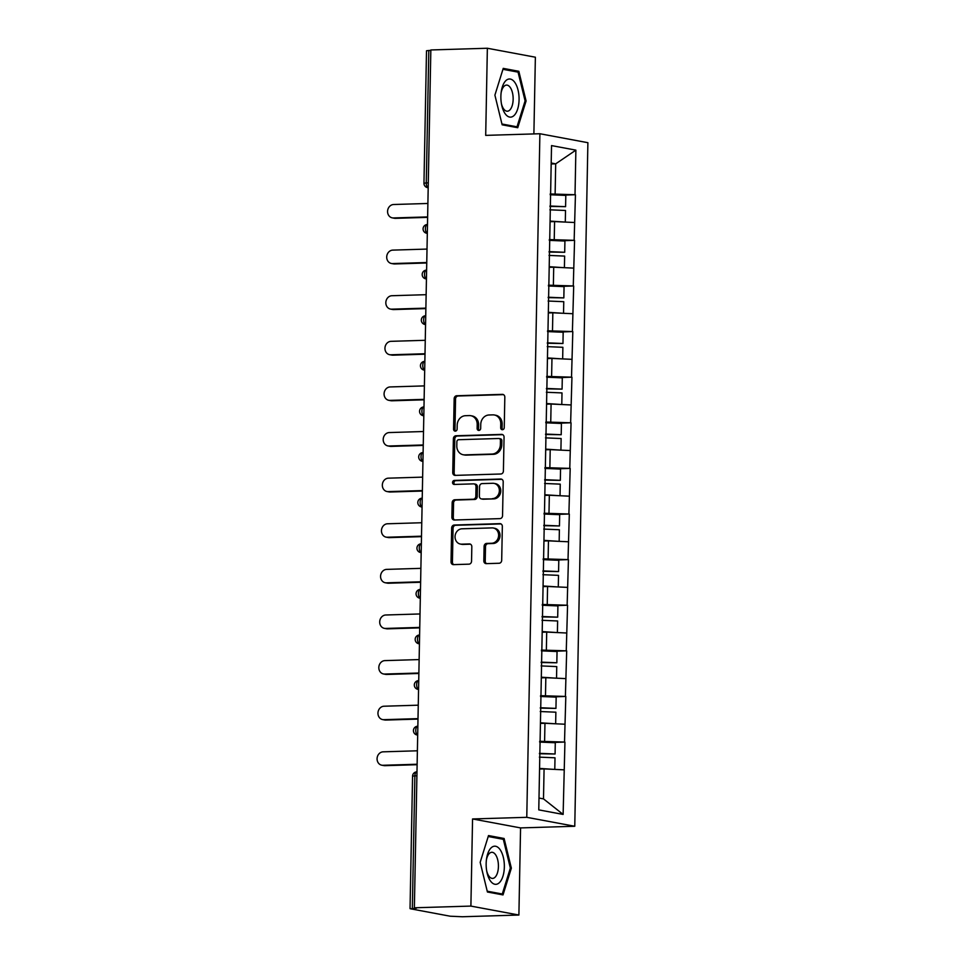 <?xml version="1.0" encoding="UTF-8"?>
<svg xmlns="http://www.w3.org/2000/svg" width="965" height="965" viewBox="0 0 965 965"><rect width="100%" height="100%" fill="white"/><g stroke="black" fill="none" stroke-linecap="round" stroke-linejoin="round"><path stroke-width="1.45" d="M502.427 429.715A2.014 1.761 -79.4 0 0 504.237 427.652L504.828 397.158A2.883 2.521 -79.4 0 0 502.343 394.359L456.747 395.746A2.883 2.521 -79.4 0 0 454.153 398.69L453.574 429.184A2.014 1.761 -79.4 0 0 457.12 429.075L457.193 425.131A9.228 8.07 -79.4 0 1 465.48 415.698L469.28 415.577A9.228 8.07 -79.4 0 1 470.787 415.698A9.228 8.07 -79.4 0 1 477.205 424.516L477.132 428.472A2.014 1.761 -79.4 0 0 480.679 428.364L480.751 424.419A9.228 8.07 -79.4 0 1 489.038 414.986L492.838 414.866A9.228 8.07 -79.4 0 1 494.357 414.986A9.228 8.07 -79.4 0 1 500.763 423.804L500.69 427.76A2.014 1.761 -79.4 0 0 502.427 429.715M483.827 560.846A2.883 2.521 -79.4 0 0 486.312 563.644L499.098 563.258A2.883 2.521 -79.4 0 0 501.691 560.303L502.343 526.444A2.883 2.521 -79.4 0 0 499.858 523.645L454.262 525.032A2.883 2.521 -79.4 0 0 451.668 527.976L451.029 561.835A2.883 2.521 -79.4 0 0 453.502 564.634L468.954 564.163A2.883 2.521 -79.4 0 0 471.547 561.22L471.825 546.721A2.883 2.521 -79.4 0 0 469.34 543.934L461.68 544.163A7.708 6.743 -79.4 0 1 460.414 544.067A7.708 6.743 -79.4 0 1 455.094 535.973A7.708 6.743 -79.4 0 1 461.97 528.808L491.993 527.903A7.708 6.743 -79.4 0 1 493.26 528A7.708 6.743 -79.4 0 1 498.579 536.094A7.708 6.743 -79.4 0 1 491.704 543.259L486.698 543.404A2.883 2.521 -79.4 0 0 484.104 546.359L483.827 560.846L485.226 561.111A2.883 2.521 -79.4 0 0 486.577 563.632M472.56 818.959L470.896 906.087L414.371 907.788L430.836 49.963L487.361 48.25L485.697 135.377L539.893 133.737L526.769 817.319L472.56 818.959L520.569 827.91L574.766 826.269L526.769 817.319M500.811 473.996A2.883 2.521 -79.4 0 0 503.404 471.053L504.056 437.193A2.883 2.521 -79.4 0 0 501.571 434.395L455.975 435.77A2.883 2.521 -79.4 0 0 453.381 438.725L452.742 472.585A2.883 2.521 -79.4 0 0 455.215 475.383L500.811 473.996M503.199 481.812L502.548 515.684A2.883 2.521 -79.4 0 1 499.954 518.627L454.358 520.002A2.883 2.521 -79.4 0 1 451.885 517.216L452.163 502.717A2.883 2.521 -79.4 0 1 454.744 499.774L473.236 499.219A2.883 2.521 -79.4 0 0 475.829 496.263L476.01 486.649A2.883 2.521 -79.4 0 0 473.538 483.863L454.286 484.442A2.014 1.761 -79.4 0 1 454.358 480.425L500.714 479.026A2.883 2.521 -79.4 0 1 503.199 481.812M574.766 826.269L587.89 142.699L539.893 133.737M550.87 742.555L564.513 742.061L539.676 741.289M564.935 742.133L563.126 814.424L538.772 809.876L551.534 145.594L575.876 150.142L575.019 194.725L550.183 193.965M561.377 195.232L575.019 194.725M575.442 194.809L574.151 240.333L549.302 239.573M560.508 240.84L574.151 240.333M574.573 240.418L573.27 285.954L548.434 285.182M559.628 286.448L573.27 285.954M573.692 286.026L572.402 331.562L547.553 330.79M558.759 332.069L572.402 331.562M572.812 331.634L571.521 377.17L546.673 376.398M557.879 377.677L571.521 377.17M571.943 377.243L570.641 422.779L545.804 422.019M556.998 423.285L570.641 422.779M571.063 422.863L569.772 468.387L544.923 467.627M556.13 468.894L569.772 468.387M570.194 468.471L568.892 514.007L544.055 513.235M555.249 514.502L568.892 514.007M569.314 514.08L568.023 559.616L543.174 558.844M554.38 560.122L568.023 559.616M568.433 559.688L567.143 605.224L542.294 604.452M553.5 605.731L567.143 605.224M567.565 605.296L566.262 650.832L541.425 650.072M552.619 651.339L566.262 650.832M566.684 650.917L565.394 696.441L540.545 695.681M551.751 696.947L565.394 696.441M565.816 696.525L564.513 742.061M544.61 741.144L544.96 723.304L540.436 723.436M564.863 724.22L544.96 723.304M545.49 695.524L545.828 677.695L541.305 677.828M565.731 678.612L545.828 677.695M546.359 649.915L546.709 632.087L542.185 632.22M566.612 633.004L546.709 632.087M547.239 604.307L547.577 586.479L543.066 586.611M567.48 587.383L547.577 586.479M548.12 558.699L548.458 540.858L543.934 541.003M568.361 541.775L548.458 540.858M548.989 513.091L549.338 495.25L544.815 495.383M569.241 496.167L549.338 495.25M549.869 467.47L550.207 449.642L545.695 449.774M570.11 450.558L550.207 449.642M550.75 421.862L551.087 404.033L546.564 404.166M570.99 404.95L551.087 404.033M551.618 376.254L551.968 358.425L547.444 358.558M571.859 359.33L551.968 358.425M552.499 330.645L552.836 312.805L548.313 312.95M572.74 313.721L552.836 312.805M553.367 285.037L553.717 267.196L549.194 267.329M573.62 268.113L553.717 267.196M554.248 239.416L554.586 221.588L550.074 221.721M574.489 222.505L554.586 221.588M430.836 50.409L428.81 50.482L426.265 182.928L428.291 182.855M428.195 187.765L427.555 187.644A4.403 3.848 -79.4 0 0 428.195 187.705A4.403 2.099 88.3 0 1 426.265 182.928L423.961 183.229L426.506 50.783L428.81 50.482M555.128 193.808L555.695 163.845L551.196 163.001M551.172 163.978L555.695 163.845L575.876 150.142M533.886 133.918L535.37 57.212L487.361 48.25M470.896 906.087L518.893 915.037L462.368 916.75L450.173 916.207L410.571 908.813L416.47 908.186L414.371 907.788M518.893 915.037L520.569 827.91M539.001 798.043L543.5 798.887L544.079 768.912L539.556 769.057M563.982 769.829L544.079 768.912M563.126 814.424L543.5 798.887M526.094 100.963L518.832 71.289L503.235 68.382L494.9 95.137L502.15 124.811L517.747 127.718L526.094 100.963L525.057 100.987M488.507 835.569L480.172 862.336L487.421 891.998L503.018 894.917L511.354 868.15L504.104 838.489L488.507 835.569M502.825 429.642A2.014 1.761 -79.4 0 1 502.09 428.014L502.162 424.069A9.228 8.07 -79.4 0 0 495.757 415.252L494.357 414.986M470.787 415.698L472.187 415.963A9.228 8.07 -79.4 0 1 478.604 424.781L478.531 428.725A2.014 1.761 -79.4 0 0 479.267 430.354M503.477 394.637L458.146 396A2.883 2.521 -79.4 0 0 455.552 398.943L454.973 429.437A2.014 1.761 -79.4 0 0 455.709 431.066M502.705 434.66L457.374 436.035A2.883 2.521 -79.4 0 0 454.792 438.979L454.141 472.85A2.883 2.521 -79.4 0 0 455.492 475.371M500.449 440.45A2.014 1.761 -79.4 0 0 498.712 438.496L458.689 439.714A2.014 1.761 -79.4 0 0 456.867 441.777L456.795 445.939A9.228 8.07 -79.4 0 0 463.212 454.756A9.228 8.07 -79.4 0 0 464.72 454.877L492.078 454.045A9.228 8.07 -79.4 0 0 500.365 444.612L500.449 440.45L501.848 440.716A2.014 1.761 -79.4 0 0 500.437 438.786L499.038 438.52M463.212 454.756L464.611 455.01A9.228 8.07 -79.4 0 0 466.119 455.13L464.72 454.877M501.848 440.716L501.764 444.877A9.228 8.07 -79.4 0 1 493.489 454.31L466.119 455.13M474.008 483.899L475.407 484.153A2.883 2.521 -79.4 0 1 477.41 486.915L477.229 496.529A2.883 2.521 -79.4 0 1 474.635 499.472L456.143 500.039A2.883 2.521 -79.4 0 0 453.562 502.982L453.285 517.469A2.883 2.521 -79.4 0 0 454.624 520.002M501.848 479.291L455.757 480.691A2.014 1.761 -79.4 0 0 454.744 484.43M492.427 498.64A7.708 6.743 -79.4 0 0 499.315 491.475A7.708 6.743 -79.4 0 0 493.996 483.381A7.708 6.743 -79.4 0 0 492.729 483.284L482.15 483.598A2.883 2.521 -79.4 0 0 479.557 486.541L479.376 496.155A2.883 2.521 -79.4 0 0 481.849 498.953L493.827 498.893A7.708 6.743 -79.4 0 0 500.714 491.74A7.708 6.743 -79.4 0 0 495.395 483.634L493.996 483.381M481.378 498.917L482.777 499.182A2.883 2.521 -79.4 0 0 483.248 499.219L481.849 498.953M493.827 498.893L483.248 499.219M493.26 528L494.659 528.265A7.708 6.743 -79.4 0 1 499.979 536.359A7.708 6.743 -79.4 0 1 493.103 543.512L488.097 543.669A2.883 2.521 -79.4 0 0 485.504 546.612L485.226 561.111M460.414 544.067L461.813 544.332A7.708 6.743 -79.4 0 0 463.079 544.429L461.68 544.163M470.474 544.2L463.079 544.429M500.992 523.923L455.661 525.286A2.883 2.521 -79.4 0 0 453.068 528.241L452.428 562.1A2.883 2.521 -79.4 0 0 453.767 564.621M514.261 71.422L518.832 71.289M499.532 838.621L504.104 838.489M510.328 868.186L511.354 868.15M393.382 217.945L395.481 218.343A6.755 5.911 100.6 0 1 394.371 218.259L392.272 217.861A6.755 5.911 -79.4 0 0 393.382 217.945L427.64 216.92M427.893 203.47L393.648 204.508A6.755 5.911 -79.4 0 0 387.616 210.768A6.755 5.911 -79.4 0 0 392.272 217.861M549.954 206.015L565.587 206.679L565.804 195.412L550.171 194.749M549.941 206.426L565.587 206.679M550.074 221.504L553.162 221.624M564.38 222.034L550.086 221.082M549.881 209.815L565.514 210.479L565.297 221.733M395.481 218.343L427.628 217.366M392.514 263.566L394.613 263.952A6.755 5.911 100.6 0 1 393.503 263.867L391.404 263.481A6.755 5.911 -79.4 0 0 392.514 263.566L426.759 262.528M427.025 249.079L392.767 250.116A6.755 5.911 -79.4 0 0 386.748 256.388A6.755 5.911 -79.4 0 0 391.404 263.481M549.073 251.624L564.706 252.287L564.923 241.033L549.29 240.369M549.061 252.034L564.706 252.287M549.194 267.112L552.282 267.245M563.5 267.643L549.206 266.702M549.001 255.423L564.634 256.087L564.416 267.341M394.613 263.952L426.747 262.987M391.633 309.174L393.732 309.56A6.755 5.911 100.6 0 1 392.622 309.476L390.523 309.09A6.755 5.911 -79.4 0 0 391.633 309.174L425.879 308.137M426.144 294.687L391.899 295.724A6.755 5.911 -79.4 0 0 385.867 301.997A6.755 5.911 -79.4 0 0 390.523 309.09M548.192 297.232L563.837 297.896L564.055 286.641L548.409 285.978M548.192 297.642L563.837 297.896M548.325 312.72L551.413 312.853M562.631 313.263L548.325 312.31M548.12 301.032L563.765 301.695L563.548 312.95M393.732 309.56L425.879 308.595M390.765 354.782L392.864 355.18A6.755 5.911 100.6 0 1 391.754 355.084L389.655 354.698A6.755 5.911 -79.4 0 0 390.765 354.782L425.01 353.745M425.263 340.295L391.018 341.333A6.755 5.911 -79.4 0 0 384.987 347.605A6.755 5.911 -79.4 0 0 389.655 354.698M547.324 342.84L562.957 343.504L563.174 332.25L547.541 331.586M547.312 343.25L562.957 343.504M547.444 358.329L550.533 358.461M561.751 358.871L547.457 357.919M547.252 346.64L562.885 347.304L562.667 358.57M392.864 355.18L424.998 354.203M389.884 400.391L391.983 400.789A6.755 5.911 100.6 0 1 390.873 400.704L388.774 400.306A6.755 5.911 -79.4 0 0 389.884 400.391L424.13 399.353M424.395 385.904L390.137 386.941A6.755 5.911 -79.4 0 0 384.118 393.213A6.755 5.911 -79.4 0 0 388.774 400.306M546.443 388.449L562.076 389.112L562.293 377.858L546.66 377.194M546.443 388.871L562.076 389.112M546.564 403.937L549.664 404.07M560.882 404.48L546.576 403.527M546.371 392.26L562.004 392.924L561.787 404.178M391.983 400.789L424.13 399.812M389.004 445.999L391.102 446.397A6.755 5.911 100.6 0 1 389.993 446.312L387.894 445.914A6.755 5.911 -79.4 0 0 389.004 445.999L423.261 444.974M423.514 431.524L389.269 432.561A6.755 5.911 -79.4 0 0 383.238 438.822A6.755 5.911 -79.4 0 0 387.894 445.914M545.575 434.069L561.208 434.733L561.425 423.466L545.792 422.803M545.563 434.479L561.208 434.733M545.695 449.557L548.783 449.678M560.002 450.088L545.707 449.135M545.502 437.869L561.135 438.532L560.918 449.786M391.102 446.397L423.249 445.42M514.212 115.366A19.083 9.095 88.3 0 0 518.036 90.035A19.083 9.095 88.3 0 0 505.744 80.758A19.083 9.095 88.3 0 0 501.257 91.711A19.083 9.095 88.3 0 0 501.655 104.932A19.083 9.095 88.3 0 0 514.212 115.366M501.438 103.786A13.064 6.224 88.3 0 0 507.313 111.216A13.064 6.224 88.3 0 0 509.822 110.01A13.064 6.224 88.3 0 0 512.922 95.245A13.064 6.224 88.3 0 0 506.529 85.089A13.064 6.224 88.3 0 0 504.032 86.307A13.064 6.224 88.3 0 0 501.112 92.869M494.9 95.137L502.946 69.311L518.06 72.134L525.093 100.879L517.011 126.813L501.957 124.002M513.464 126.922L517.011 126.813M499.484 882.565A19.083 9.095 88.3 0 0 503.308 857.222A19.083 9.095 88.3 0 0 491.016 847.958A19.083 9.095 88.3 0 0 486.529 858.91A19.083 9.095 88.3 0 0 486.927 872.131A19.083 9.095 88.3 0 0 499.484 882.565M486.71 870.973A13.064 6.224 88.3 0 0 492.584 878.415A13.064 6.224 88.3 0 0 495.093 877.197A13.064 6.224 88.3 0 0 498.193 862.445A13.064 6.224 88.3 0 0 491.8 852.288A13.064 6.224 88.3 0 0 489.291 853.506A13.064 6.224 88.3 0 0 486.372 860.068M480.172 862.336L488.218 836.51L503.332 839.333L510.352 868.078L502.282 894L487.229 891.202M498.736 894.109L502.282 894M388.135 491.619L390.234 492.005A6.755 5.911 100.6 0 1 389.124 491.921L387.025 491.535A6.755 5.911 -79.4 0 0 388.135 491.619L422.381 490.582M422.634 477.132L388.388 478.17A6.755 5.911 -79.4 0 0 382.369 484.442A6.755 5.911 -79.4 0 0 387.025 491.535M544.694 479.677L560.327 480.341L560.544 469.087L544.911 468.423M544.682 480.088L560.327 480.341M544.815 495.166L547.903 495.298M559.121 495.696L544.827 494.756M544.622 483.477L560.255 484.141L560.038 495.395M390.234 492.005L422.368 491.04M387.255 537.228L389.353 537.614A6.755 5.911 100.6 0 1 388.244 537.529L386.145 537.143A6.755 5.911 -79.4 0 0 387.255 537.228L421.5 536.19M421.765 522.74L387.52 523.778A6.755 5.911 -79.4 0 0 381.489 530.05A6.755 5.911 -79.4 0 0 386.145 537.143M543.814 525.286L559.459 525.949L559.676 514.695L544.031 514.031M543.814 525.696L559.459 525.949M543.946 540.774L547.034 540.907M558.253 541.317L543.946 540.364M543.741 529.085L559.386 529.749L559.169 541.003M389.353 537.614L421.5 536.649M386.386 582.836L388.485 583.234A6.755 5.911 100.6 0 1 387.375 583.137L385.276 582.751A6.755 5.911 -79.4 0 0 386.386 582.836L420.631 581.798M420.885 568.349L386.639 569.386A6.755 5.911 -79.4 0 0 380.608 575.659A6.755 5.911 -79.4 0 0 385.276 582.751M542.945 570.894L558.578 571.557L558.795 560.303L543.162 559.64M542.933 571.304L558.578 571.557M543.066 586.382L546.154 586.515M557.372 586.925L543.078 585.972M542.873 574.694L558.506 575.357L558.289 586.624M388.485 583.234L420.619 582.257M385.505 628.444L387.604 628.842A6.755 5.911 100.6 0 1 386.495 628.758L384.396 628.36A6.755 5.911 -79.4 0 0 385.505 628.444L419.751 627.407M420.016 613.957L385.759 614.995A6.755 5.911 -79.4 0 0 379.74 621.267A6.755 5.911 -79.4 0 0 384.396 628.36M542.065 616.502L557.698 617.166L557.915 605.911L542.282 605.248M542.065 616.924L557.698 617.166M542.185 631.991L545.285 632.123M556.503 632.533L542.197 631.58M541.992 620.314L557.625 620.977L557.408 632.232M387.604 628.842L419.751 627.865M384.625 674.053L386.724 674.451A6.755 5.911 100.6 0 1 385.614 674.366L383.515 673.968A6.755 5.911 -79.4 0 0 384.625 674.053L418.882 673.027M419.136 659.577L384.89 660.615A6.755 5.911 -79.4 0 0 378.859 666.875A6.755 5.911 -79.4 0 0 383.515 673.968M541.196 662.123L556.829 662.786L557.046 651.52L541.401 650.856M541.184 662.533L556.829 662.786M541.317 677.611L544.405 677.732M555.623 678.142L541.329 677.189M541.124 665.922L556.757 666.586L556.54 677.84M386.724 674.451L418.87 673.474M383.756 719.673L385.855 720.059A6.755 5.911 100.6 0 1 384.745 719.974L382.647 719.588A6.755 5.911 -79.4 0 0 383.756 719.673L418.002 718.635M418.255 705.186L384.01 706.223A6.755 5.911 -79.4 0 0 377.991 712.496A6.755 5.911 -79.4 0 0 382.647 719.588M540.316 707.731L555.949 708.394L556.166 697.14L540.533 696.477M540.303 708.141L555.949 708.394M540.436 723.219L543.524 723.352M554.742 723.75L540.448 722.809M540.243 711.531L555.876 712.194L555.659 723.448M385.855 720.059L417.99 719.094M382.876 765.281L384.975 765.667A6.755 5.911 100.6 0 1 383.865 765.583L381.766 765.197A6.755 5.911 -79.4 0 0 382.876 765.281L417.121 764.244M417.387 750.794L383.141 751.832A6.755 5.911 -79.4 0 0 377.11 758.104A6.755 5.911 -79.4 0 0 381.766 765.197M539.435 753.339L555.08 754.003L555.285 742.748L539.652 742.085M539.435 753.749L555.08 754.003M539.568 768.828L542.656 768.96M553.874 769.37L539.568 768.417M539.363 757.139L555.008 757.802L554.791 769.057M384.975 765.667L417.121 764.702M416.904 775.8L414.878 775.86L412.344 908.306M416.977 771.843L416.844 771.855A4.403 2.099 -91.7 0 0 414.878 775.86L412.574 776.174L410.041 908.62M425.396 228.536A4.403 2.099 -91.7 0 1 427.362 224.519A4.403 2.099 -91.7 0 1 427.495 224.531L427.362 224.519A4.403 4.403 0 0 0 426.687 233.253A4.403 3.848 -79.4 0 0 427.326 233.313A4.403 2.099 88.3 0 1 425.396 228.536M426.446 278.897A4.403 2.099 88.3 0 1 424.516 274.144A4.403 2.099 -91.7 0 1 426.482 270.128A4.403 2.099 -91.7 0 1 426.614 270.14L426.482 270.128A4.403 4.403 0 0 0 425.806 278.861A4.403 3.848 -79.4 0 0 426.446 278.921M423.647 319.753A4.403 2.099 -91.7 0 1 425.613 315.748A4.403 2.099 -91.7 0 1 425.734 315.748L425.613 315.748A4.403 4.403 0 0 0 424.938 324.481A4.403 3.848 -79.4 0 0 425.565 324.53A4.403 2.099 88.3 0 1 423.647 319.753M422.767 365.361A4.403 2.099 -91.7 0 1 424.733 361.356A4.403 2.099 -91.7 0 1 424.865 361.356L424.733 361.356A4.403 4.403 0 0 0 424.057 370.09A4.403 3.848 -79.4 0 0 424.697 370.138A4.403 2.099 88.3 0 1 422.767 365.361M421.886 410.981A4.403 2.099 -91.7 0 1 423.852 406.965A4.403 2.099 -91.7 0 1 423.985 406.965L423.852 406.965A4.403 4.403 0 0 0 423.177 415.698A4.403 3.848 -79.4 0 0 423.816 415.758A4.403 2.099 88.3 0 1 421.886 410.981M422.947 461.342A4.403 2.099 88.3 0 1 421.017 456.59A4.403 2.099 -91.7 0 1 422.984 452.573A4.403 2.099 -91.7 0 1 423.116 452.585L422.984 452.573A4.403 4.403 0 0 0 422.308 461.306A4.403 3.848 -79.4 0 0 422.947 461.367M422.067 506.951A4.403 2.099 88.3 0 1 420.137 502.198A4.403 2.099 -91.7 0 1 422.103 498.181A4.403 2.099 -91.7 0 1 422.236 498.193L422.103 498.181A4.403 4.403 0 0 0 421.428 506.915A4.403 3.848 -79.4 0 0 422.067 506.975M419.268 547.806A4.403 2.099 -91.7 0 1 421.223 543.802A4.403 2.099 -91.7 0 1 421.355 543.802L421.223 543.802A4.403 4.403 0 0 0 420.559 552.535A4.403 3.848 -79.4 0 0 421.186 552.583A4.403 2.099 88.3 0 1 419.268 547.806M420.318 598.264L419.679 598.143A4.403 3.848 -79.4 0 0 420.318 598.191A4.403 2.099 88.3 0 1 418.388 593.415A4.403 2.099 -91.7 0 1 420.354 589.41A4.403 2.099 -91.7 0 1 420.487 589.41M419.437 643.788A4.403 2.099 88.3 0 1 417.507 639.035A4.403 2.099 -91.7 0 1 419.473 635.018A4.403 2.099 -91.7 0 1 419.606 635.018L419.473 635.018A4.403 4.403 0 0 0 418.798 643.751A4.403 3.848 -79.4 0 0 419.437 643.812M418.569 689.396A4.403 2.099 88.3 0 1 416.639 684.643A4.403 2.099 -91.7 0 1 418.605 680.627A4.403 2.099 -91.7 0 1 418.738 680.639L418.605 680.627A4.403 4.403 0 0 0 417.929 689.36A4.403 3.848 -79.4 0 0 418.569 689.42M415.758 730.252A4.403 2.099 -91.7 0 1 417.724 726.235A4.403 2.099 -91.7 0 1 417.857 726.247L417.724 726.235A4.403 4.403 0 0 0 417.049 734.968A4.403 3.848 -79.4 0 0 417.688 735.028A4.403 2.099 88.3 0 1 415.758 730.252M412.574 776.174A4.403 4.403 0 0 1 416.844 771.855A4.403 2.099 -91.7 0 1 416.977 771.855M502.162 424.069L500.763 423.804M478.531 428.725L477.132 428.472M478.604 424.781L477.205 424.516M454.973 429.437L453.574 429.184M455.552 398.943L454.153 398.69M458.146 396L456.747 395.746M503.272 394.54L502.343 394.359M502.09 428.014L500.69 427.76M454.141 472.85L452.742 472.585M454.792 438.979L453.381 438.725M457.374 436.035L455.975 435.77M502.5 434.576L501.571 434.395M493.489 454.31L492.078 454.045M501.764 444.877L500.365 444.612M453.285 517.469L451.885 517.216M453.562 502.982L452.163 502.717M456.143 500.039L454.744 499.774M474.635 499.472L473.236 499.219M477.229 496.529L475.829 496.263M477.41 486.915L476.01 486.649M455.757 480.691L454.358 480.425M501.643 479.195L500.714 479.026M485.504 546.612L484.104 546.359M488.097 543.669L486.698 543.404M493.103 543.512L491.704 543.259M470.269 544.103L469.34 543.934M452.428 562.1L451.029 561.835M453.068 528.241L451.668 527.976M455.661 525.286L454.262 525.032M500.787 523.826L499.858 523.645M423.961 183.229A4.403 4.403 0 0 0 427.555 187.644M427.326 233.373L426.687 233.253M426.446 278.982L425.806 278.861M425.565 324.59L424.938 324.481M424.697 370.21L424.057 370.09M423.816 415.819L423.177 415.698M422.935 461.427L422.308 461.306M422.067 507.035L421.428 506.915M421.186 552.643L420.559 552.535M420.487 589.398L420.354 589.41A4.403 4.403 0 0 0 419.679 598.143M419.437 643.872L418.798 643.751M418.557 689.48L417.929 689.36M417.688 735.089L417.049 734.968"/></g></svg>
